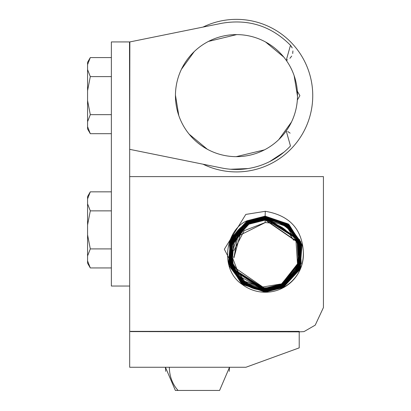 <?xml version="1.0" encoding="UTF-8"?>
<svg xmlns="http://www.w3.org/2000/svg" width="411" height="411" viewBox="0 0 411 411"><rect width="100%" height="100%" fill="white"/><g stroke="black" fill="none" stroke-linecap="round" stroke-linejoin="round"><path stroke-width="0.62" d="M130.59 331.61L299.208 331.857L304.022 331.61L315.227 325.142L323.431 307.546L323.431 176.607L129.676 176.607L129.676 331.364L299.208 331.364M303.354 251.784A38.12 38.12 0 0 1 242.336 284.535L224.355 249.241L245.804 214.419L265.347 211.305C289.21 215.328 301.88 228.819 303.354 251.784C303.688 267.448 297.086 279.357 283.549 287.51L265.146 292.139L241.632 283.826L228.449 263.204L230.746 238.488L247.139 220.861L265.465 216.253L289.139 224.74L302.044 245.275L299.65 269.775L283.385 287.207L265.146 291.795L242.084 283.744L228.763 263.019L231.008 238.75L247.304 221.164L265.465 216.597L288.491 224.668L301.766 245.593L299.393 269.513L283.22 286.904L265.146 291.45L242.588 283.708L229.307 263.764L231.29 238.95L247.468 221.467L265.465 216.941L287.803 224.565L301.119 244.442L299.172 269.164L283.056 286.601L265.146 291.106L242.372 283.097L229.605 263.554L231.552 239.228L247.638 221.77L265.465 217.285L288.193 225.31L300.867 244.838L298.828 269.087L282.891 286.297L265.146 290.762L242.547 282.794L229.913 263.369L231.938 239.207L247.802 222.068L265.465 217.63L287.823 225.454L300.539 244.941L298.71 268.491L282.722 285.994L265.146 290.418L242.906 282.64L230.247 263.287L231.979 239.978L247.967 222.372L265.465 217.974L287.695 225.793L300.205 245.033L298.407 268.326L282.557 285.696L265.146 290.074C229.816 291.543 215.241 238.827 248.131 222.675L265.465 218.318L287.119 225.778L299.902 245.228L298.191 267.962L282.393 285.393L265.146 289.729C230.304 291.363 215.672 239.377 248.295 222.978L265.465 218.662C300.045 216.931 314.723 268.66 282.229 285.09L265.146 289.385C230.684 291.147 216.186 239.705 248.46 223.281L265.465 219.006C301.022 218.524 313.639 269.082 282.064 284.787L265.146 289.036C230.34 289.93 216.869 239.413 248.629 223.584L265.465 219.351C300.554 218.616 313.146 268.835 281.9 284.484L265.146 288.692C230.258 289.354 217.655 239.736 248.794 223.887L265.465 219.695C300.015 218.873 312.786 268.465 281.73 284.181L265.146 288.347L244.411 281.191L232.189 262.521L233.946 240.635L248.958 224.185L265.465 220.044C279.465 220.764 289.601 227.155 295.879 239.228L297.549 264.576L281.556 283.857L278.509 285.332M270.849 287.551L262.989 287.931M129.676 331.857L129.676 367.259L245.927 367.259L299.208 347.865L299.208 331.857M197.475 390.45L175.369 390.45L165.438 367.259L165.7 371.339M188.12 390.45L175.369 390.45L188.12 390.45M176.925 390.45L178.287 390.45M178.621 390.45L179.232 390.45M180.254 390.45L183.625 390.45M193.411 390.45L200.815 390.45M206.831 390.45L219.582 390.45L229.513 367.259L229.251 371.339M210.684 390.45L175.369 390.45M233.9 250.576L244.175 230.669L265.074 222.592C277.831 223.014 287.279 228.819 293.423 240.003L295.715 239.13C302.804 257.779 298.083 272.688 281.556 283.857L259.598 287.525L239.649 276.264L231.414 254.892L238.236 233.7C220.085 256.197 240.682 290.32 265.47 288.132L281.627 283.991L298.252 262.865L297.184 241.925L265.141 219.916L248.896 224.077L233.88 240.481L232.102 262.686L244.34 281.294L265.47 288.476L281.792 284.294L298.422 263.554L297.523 241.858L265.141 219.572L248.732 223.774L232.087 244.396L232.903 266.374L265.47 288.82L281.956 284.592L297.204 267.941L299.008 245.408L286.585 226.518L265.141 219.227L248.568 223.471L231.167 246.59L233.715 269.169L265.47 289.164L282.121 284.895L299.588 261.766L297.096 239.084L265.141 218.883L248.403 223.173L232.929 240.07L231.1 262.942L243.708 282.11L265.47 289.508L282.29 285.198L299.876 262.054L297.507 239.145L265.141 218.539L248.239 222.87L230.592 246.014L232.898 269.041L265.47 289.853L282.455 285.501L298.15 268.352L300.009 245.151L287.217 225.701L265.141 218.195L248.069 222.567L230.304 245.721L232.487 268.969L265.47 290.197L282.619 285.804L300.441 262.65L298.329 239.284L265.141 217.851L247.905 222.264L231.984 239.659L230.098 263.194L243.071 282.927L265.47 290.541L282.783 286.107L300.724 262.953L298.74 239.366L265.141 217.506L247.741 221.961L229.744 245.12L231.665 268.815L265.47 290.885L282.948 286.41L299.1 268.768L301.011 244.894L287.854 224.884L265.141 217.157L247.576 221.657L229.472 244.797L231.244 268.717L265.47 291.229L283.112 286.714L301.248 263.667L299.619 239.67L265.141 216.813L247.412 221.354L231.033 239.243L229.097 263.451L242.439 283.744L265.47 291.574L283.282 287.012L300.559 266.991L300.852 241.945L287.232 223.558L265.141 216.469L247.247 221.051L229.836 241.303L229.677 266.58L243.117 284.689L265.47 291.923L283.446 287.315L300.051 269.184L302.013 244.643L288.486 224.067L265.141 216.124L247.078 220.753C225.459 229.615 218.971 269.333 242.336 284.535M293.423 240.003L295.74 238.94M293.521 240.209C287.438 228.948 278 223.075 265.208 222.592L240.081 235.123L233.916 257.846L233.797 256.664M238.236 233.7L233.916 257.846M129.676 176.607L129.676 149.337L221.806 168.007A73.841 73.841 0 0 0 290.474 145.992L286.246 130.939A61.023 61.023 0 0 0 207.211 42.081A61.023 61.023 0 0 0 182.916 124.893A61.023 61.023 0 0 0 265.727 149.188A61.023 61.023 0 0 0 290.022 66.376M129.511 41.932L129.676 149.337L129.511 41.932L111.371 41.932L111.371 286.03L129.676 286.03M230.679 169.25L248.018 168.567L230.679 169.25M269.75 161.549L284.058 152.091L269.75 161.549M290.135 133.164L287.762 131.515L290.13 133.159M291.183 46.145L292.211 47.948L290.474 45.277L286.246 60.335L287.628 59.826M289.904 58.321L291.718 56.071L289.914 58.316M292.704 53.533L292.915 50.918L292.745 53.358M290.474 45.277C271.394 26.063 248.501 18.726 221.806 23.268C248.501 18.726 271.394 26.063 290.474 45.277L290.474 45.277M221.806 23.268L129.84 41.932L129.676 149.337L221.806 168.007M111.371 267.941L90.302 267.941L87.569 260.898L90.302 267.941L87.569 263.21L87.569 198.883L90.302 191.839L111.371 191.839L90.302 191.839L87.569 198.883L87.569 196.566L90.302 191.839L87.569 198.883L90.302 191.839M87.569 203.82L90.302 210.864L87.569 224.951L87.569 203.82L90.302 210.864L111.371 210.864M87.569 255.961L90.302 248.912L87.569 255.961L87.569 234.825L90.302 248.912L111.371 248.912M111.371 133.688L90.302 133.688L87.569 126.645L90.302 133.688L87.569 128.956L87.569 64.63L90.302 57.586L111.371 57.586M87.569 69.567L90.302 76.61L87.569 90.697L87.569 69.567L90.302 76.61L111.371 76.61M87.569 121.702L90.302 114.659L87.569 121.702L87.569 100.572L90.302 114.659L111.371 114.659M129.676 42.544L129.84 41.932M87.569 64.63L87.569 62.313L90.302 57.586L87.569 64.63M287.376 61.984L286.246 60.335L287.592 59.842M294.137 75.665L297.492 96.107M291.497 122.021L278.745 139.648M264.443 149.871L236.243 156.658M207.329 149.25L189.183 134.212M178.806 115.604L175.446 95.162M181.446 69.248L194.198 51.627M208.495 41.403L236.695 34.611M265.614 42.02L283.754 57.062M297.333 91.211L299.886 95.635L297.333 100.058M303.41 132.208A76.282 76.282 0 0 0 203.024 27.08A76.282 76.282 0 0 1 303.41 132.208A76.282 76.282 0 0 1 203.044 164.205M296.259 83.433L296.372 83.978M296.449 106.891L296.259 107.841M287.376 129.285L286.246 130.939M178.076 390.45A32.037 28.118 -90 0 1 169.358 367.259M265.275 211.3L265.141 216.124M265.146 220.039L265.208 222.592M90.302 267.941L88.046 264.032M87.569 62.313L90.302 57.586M90.302 133.688L88.031 129.753"/></g></svg>
